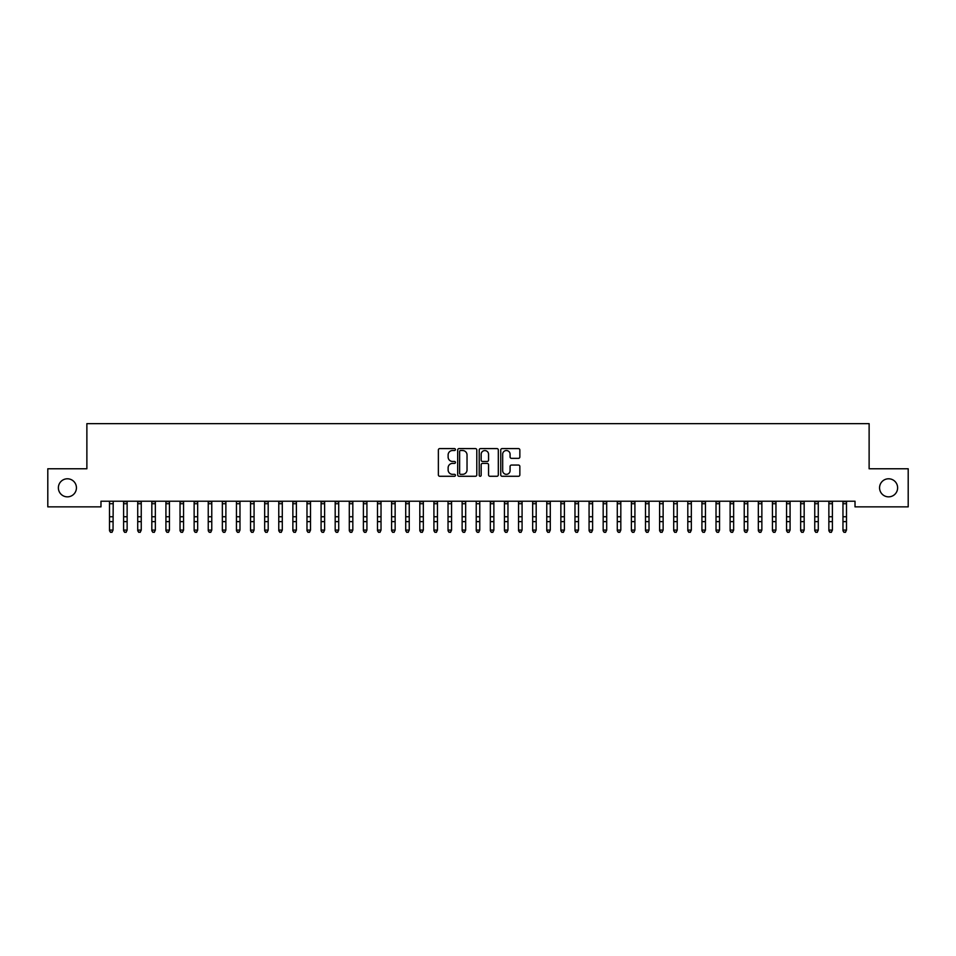 <?xml version="1.0" encoding="UTF-8"?>
<svg xmlns="http://www.w3.org/2000/svg" width="956" height="956" viewBox="0 0 956 956"><rect width="100%" height="100%" fill="white"/><g stroke="black" fill="none" stroke-linecap="round" stroke-linejoin="round"><path stroke-width="1.43" d="M455.438 449.559A0.968 0.968 0 0 0 454.459 448.591L439.748 448.591A1.386 1.386 0 0 0 438.374 449.965L438.374 474.893A1.386 1.386 0 0 0 439.748 476.279L454.459 476.279A0.968 0.968 0 0 0 455.438 475.311A0.968 0.968 0 0 0 454.459 474.331L452.558 474.331A4.433 4.433 0 0 1 448.125 469.91L448.125 467.831A4.433 4.433 0 0 1 452.558 463.397L454.459 463.397A0.968 0.968 0 0 0 455.438 462.429A0.968 0.968 0 0 0 454.459 461.461L452.558 461.461A4.433 4.433 0 0 1 448.125 457.028L448.125 454.948A4.433 4.433 0 0 1 452.558 450.527L454.459 450.527A0.968 0.968 0 0 0 455.438 449.559M879.568 487.823A9.022 9.022 0 0 0 888.59 496.845A9.022 9.022 0 0 0 897.624 487.823A9.022 9.022 0 0 0 888.59 478.789A9.022 9.022 0 0 0 879.568 487.823M58.376 487.823A9.022 9.022 0 0 0 67.41 496.845A9.022 9.022 0 0 0 76.432 487.823A9.022 9.022 0 0 0 67.41 478.789A9.022 9.022 0 0 0 58.376 487.823M518.463 458.342A1.386 1.386 0 0 0 519.849 456.956L519.849 449.965A1.386 1.386 0 0 0 518.463 448.591L502.127 448.591A1.386 1.386 0 0 0 500.741 449.965L500.741 474.893A1.386 1.386 0 0 0 502.127 476.279L518.463 476.279A1.386 1.386 0 0 0 519.849 474.893L519.849 466.444A1.386 1.386 0 0 0 518.463 465.058L511.472 465.058A1.386 1.386 0 0 0 510.086 466.444L510.086 470.639A3.705 3.705 0 0 1 506.381 474.331A3.705 3.705 0 0 1 502.677 470.639L502.677 454.231A3.705 3.705 0 0 1 506.381 450.527A3.705 3.705 0 0 1 510.086 454.231L510.086 456.956A1.386 1.386 0 0 0 511.472 458.342L518.463 458.342M855.023 501.219L100.978 501.219L100.978 506.859L47.8 506.859L47.8 468.775L86.877 468.775L86.877 423.639L869.124 423.639L869.124 468.775L908.2 468.775L908.2 506.859L855.023 506.859L855.023 501.219M476.793 449.965A1.386 1.386 0 0 0 475.407 448.591L459.071 448.591A1.386 1.386 0 0 0 457.685 449.965L457.685 474.893A1.386 1.386 0 0 0 459.071 476.279L475.407 476.279A1.386 1.386 0 0 0 476.793 474.893L476.793 449.965M480.593 448.591L496.929 448.591A1.386 1.386 0 0 1 498.315 449.965L498.315 474.893A1.386 1.386 0 0 1 496.929 476.279L489.938 476.279A1.386 1.386 0 0 1 488.552 474.893L488.552 464.783A1.386 1.386 0 0 0 487.178 463.397L482.529 463.397A1.386 1.386 0 0 0 481.155 464.783L481.155 475.311A0.968 0.968 0 0 1 480.175 476.279A0.968 0.968 0 0 1 479.207 475.311L479.207 449.965A1.386 1.386 0 0 1 480.593 448.591M460.589 450.527A0.968 0.968 0 0 0 459.621 451.495L459.621 473.363A0.968 0.968 0 0 0 460.589 474.331L462.596 474.331A4.433 4.433 0 0 0 467.03 469.91L467.03 454.948A4.433 4.433 0 0 0 462.596 450.527L460.589 450.527M488.552 454.291A3.705 3.705 0 0 0 484.847 450.587A3.705 3.705 0 0 0 481.155 454.291L481.155 460.075A1.386 1.386 0 0 0 482.529 461.461L487.178 461.461A1.386 1.386 0 0 0 488.552 460.075L488.552 454.291M109.51 501.96L109.51 530.09L113.035 530.09L111.972 532.361L110.561 532.086L111.972 532.361M109.343 501.243L113.214 501.219L113.035 530.09L111.972 532.086M110.561 532.361L109.51 530.759L110.561 532.086M123.611 501.96L123.611 530.09L127.136 530.09L126.084 532.361L124.674 532.086L126.084 532.361M127.136 501.96L127.136 530.09L126.084 532.086M137.724 501.96L137.724 530.09L141.249 530.09L140.185 532.361L138.775 532.086L140.185 532.361M141.249 501.96L141.249 530.09L140.185 532.086M127.136 501.661L123.611 501.661M124.674 532.361L123.611 530.759L124.674 532.086M141.249 501.661L137.724 501.661M138.775 532.361L137.724 530.759L138.775 532.086M151.825 501.96L151.825 530.09L155.35 530.09L154.286 532.361L152.876 532.086L154.286 532.361M155.35 501.96L155.35 530.09L154.286 532.086M165.926 501.96L165.926 530.09L169.451 530.09L168.399 532.361L166.989 532.086L168.399 532.361M169.451 501.96L169.451 530.09L168.399 532.086M155.35 501.661L151.825 501.661M152.876 532.361L151.825 530.759L152.876 532.086M169.451 501.661L165.926 501.661M166.989 532.361L165.926 530.759L166.989 532.086M180.039 501.96L180.039 530.09L183.564 530.09L182.5 532.361L181.09 532.086L182.5 532.361M183.564 501.96L183.564 530.09L182.5 532.086M183.564 501.661L180.039 501.661M181.09 532.361L180.039 530.759L181.09 532.086M194.14 501.96L194.14 530.09L197.665 530.09L196.601 532.361L195.191 532.086L196.601 532.361M197.665 501.96L197.665 530.09L196.601 532.086M197.665 501.661L194.14 501.661M195.191 532.361L194.14 530.759L195.191 532.086M208.241 501.96L208.241 530.09L211.766 530.09L210.714 532.361L209.304 532.086L210.714 532.361M211.766 501.96L211.766 530.09L210.714 532.086M211.766 501.661L208.241 501.661M209.304 532.361L208.241 530.759L209.304 532.086M222.354 501.96L222.354 530.09L225.879 530.09L224.815 532.361L223.405 532.086L224.815 532.361M225.879 501.96L225.879 530.09L224.815 532.086M225.879 501.661L222.186 501.243M223.405 532.361L222.354 530.759L223.405 532.086M236.455 501.96L236.455 530.09L239.98 530.09L238.916 532.361L237.506 532.086L238.916 532.361M239.98 501.96L239.98 530.09L238.916 532.086M239.98 501.661L236.287 501.243M237.506 532.361L236.455 530.759L237.506 532.086M250.556 501.96L250.556 530.09L254.081 530.09L253.029 532.361L251.619 532.086L253.029 532.361M254.081 501.96L254.081 530.09L253.029 532.086M254.081 501.661L250.388 501.243M251.619 532.361L250.556 530.759L251.619 532.086M264.669 501.96L264.669 530.09L268.194 530.09L267.13 532.361L265.72 532.086L267.13 532.361M268.194 501.96L268.194 530.09L267.13 532.086M268.194 501.661L264.669 501.661M265.72 532.361L264.669 530.759L265.72 532.086M278.77 501.96L278.77 530.09L282.295 530.09L281.231 532.361L279.821 532.086L281.231 532.361M282.295 501.96L282.295 530.09L281.231 532.086M282.295 501.661L278.77 501.661M279.821 532.361L278.77 530.759L279.821 532.086M292.871 501.96L292.871 530.09L296.396 530.09L295.344 532.361L293.934 532.086L295.344 532.361M296.396 501.96L296.396 530.09L295.344 532.086M296.396 501.661L292.871 501.661M293.934 532.361L292.871 530.759L293.934 532.086M306.984 501.96L306.984 530.09L310.509 530.09L309.445 532.361L308.035 532.086L309.445 532.361M310.509 501.96L310.509 530.09L309.445 532.086M310.509 501.661L306.984 501.661M308.035 532.361L306.984 530.759L308.035 532.086M321.085 501.96L321.085 530.09L324.61 530.09L323.546 532.361L322.136 532.086L323.546 532.361M324.61 501.96L324.61 530.09L323.546 532.086M324.61 501.661L321.085 501.661M322.136 532.361L321.085 530.759L322.136 532.086M335.186 501.96L335.186 530.09L338.711 530.09L337.659 532.361L336.249 532.086L337.659 532.361M338.711 501.96L338.711 530.09L337.659 532.086M338.711 501.661L335.186 501.661M336.249 532.361L335.186 530.759L336.249 532.086M349.299 501.96L349.299 530.09L352.824 530.09L351.76 532.361L350.35 532.086L351.76 532.361M352.824 501.96L352.824 530.09L351.76 532.086M352.824 501.661L349.299 501.661M350.35 532.361L349.299 530.759L350.35 532.086M363.4 501.96L363.4 530.09L366.925 530.09L365.861 532.361L364.451 532.086L365.861 532.361M366.925 501.96L366.925 530.09L365.861 532.086M366.925 501.661L363.4 501.661M364.451 532.361L363.4 530.759L364.451 532.086M377.5 501.96L377.5 530.09L381.026 530.09L379.974 532.361L378.564 532.086L379.974 532.361M381.026 501.96L381.026 530.09L379.974 532.086M381.026 501.661L377.5 501.661M378.564 532.361L377.5 530.759L378.564 532.086M391.601 501.96L391.601 530.09L395.139 530.09L394.075 532.361L392.665 532.086L394.075 532.361M395.139 501.96L395.139 530.09L394.075 532.086M395.139 501.661L391.601 501.661M392.665 532.361L391.601 530.759L392.665 532.086M405.714 501.96L405.714 530.09L409.24 530.09L408.176 532.361L406.766 532.086L408.176 532.361M409.24 501.96L409.24 530.09L408.176 532.086M409.24 501.661L405.714 501.661M406.766 532.361L405.714 530.759L406.766 532.086M419.815 501.96L419.815 530.09L423.341 530.09L422.289 532.361L420.879 532.086L422.289 532.361M423.341 501.96L423.341 530.09L422.289 532.086M423.341 501.661L419.815 501.661M420.879 532.361L419.815 530.759L420.879 532.086M433.916 501.96L433.916 530.09L437.454 530.09L436.39 532.361L434.98 532.086L436.39 532.361M437.454 501.96L437.454 530.09L436.39 532.086M448.029 501.96L448.029 530.09L451.555 530.09L450.491 532.361L449.081 532.086L450.491 532.361M451.555 501.96L451.555 530.09L450.491 532.086M462.13 501.96L462.13 530.09L465.656 530.09L464.604 532.361L463.194 532.086L464.604 532.361M465.656 501.96L465.656 530.09L464.604 532.086M476.231 501.96L476.231 530.09L479.769 530.09L478.705 532.361L477.295 532.086L478.705 532.361M479.769 501.96L479.769 530.09L478.705 532.086M490.344 501.96L490.344 530.09L493.87 530.09L492.806 532.361L491.396 532.086L492.806 532.361M493.87 501.96L493.87 530.09L492.806 532.086M504.445 501.96L504.445 530.09L507.971 530.09L506.919 532.361L505.509 532.086L506.919 532.361M507.971 501.96L507.971 530.09L506.919 532.086M518.546 501.96L518.546 530.09L522.084 530.09L521.02 532.361L519.61 532.086L521.02 532.361M522.084 501.96L522.084 530.09L521.02 532.086M532.659 501.96L532.659 530.09L536.185 530.09L535.121 532.361L533.711 532.086L535.121 532.361M536.185 501.96L536.185 530.09L535.121 532.086M546.76 501.96L546.76 530.09L550.286 530.09L549.234 532.361L547.824 532.086L549.234 532.361M550.286 501.96L550.286 530.09L549.234 532.086M560.861 501.96L560.861 530.09L564.399 530.09L563.335 532.361L561.925 532.086L563.335 532.361M564.399 501.96L564.399 530.09L563.335 532.086M574.974 501.96L574.974 530.09L578.5 530.09L577.436 532.361L576.026 532.086L577.436 532.361M578.5 501.96L578.5 530.09L577.436 532.086M589.075 501.96L589.075 530.09L592.601 530.09L591.549 532.361L590.139 532.086L591.549 532.361M592.601 501.96L592.601 530.09L591.549 532.086M603.176 501.96L603.176 530.09L606.702 530.09L605.65 532.361L604.24 532.086L605.65 532.361M606.702 501.96L606.702 530.09L605.65 532.086M617.289 501.96L617.289 530.09L620.814 530.09L619.751 532.361L618.341 532.086L619.751 532.361M620.814 501.96L620.814 530.09L619.751 532.086M631.39 501.96L631.39 530.09L634.915 530.09L633.864 532.361L632.454 532.086L633.864 532.361M634.915 501.96L634.915 530.09L633.864 532.086M645.491 501.96L645.491 530.09L649.016 530.09L647.965 532.361L646.555 532.086L647.965 532.361M649.016 501.96L649.016 530.09L647.965 532.086M659.604 501.96L659.604 530.09L663.129 530.09L662.066 532.361L660.656 532.086L662.066 532.361M663.129 501.96L663.129 530.09L662.066 532.086M673.705 501.96L673.705 530.09L677.23 530.09L676.179 532.361L674.769 532.086L676.179 532.361M677.23 501.96L677.23 530.09L676.179 532.086M687.806 501.96L687.806 530.09L691.331 530.09L690.28 532.361L688.87 532.086L690.28 532.361M691.331 501.96L691.331 530.09L690.28 532.086M701.919 501.96L701.919 530.09L705.444 530.09L704.381 532.361L702.971 532.086L704.381 532.361M705.444 501.96L705.444 530.09L704.381 532.086M716.02 501.96L716.02 530.09L719.545 530.09L718.494 532.361L717.084 532.086L718.494 532.361M719.545 501.96L719.545 530.09L718.494 532.086M730.121 501.96L730.121 530.09L733.646 530.09L732.595 532.361L731.185 532.086L732.595 532.361M733.646 501.96L733.646 530.09L732.595 532.086M744.234 501.96L744.234 530.09L747.759 530.09L746.696 532.361L745.286 532.086L746.696 532.361M747.759 501.96L747.759 530.09L746.696 532.086M758.335 501.96L758.335 530.09L761.86 530.09L760.809 532.361L759.399 532.086L760.809 532.361M761.86 501.96L761.86 530.09L760.809 532.086M772.436 501.96L772.436 530.09L775.961 530.09L774.91 532.361L773.5 532.086L774.91 532.361M775.961 501.96L775.961 530.09L774.91 532.086M786.549 501.96L786.549 530.09L790.074 530.09L789.011 532.361L787.601 532.086L789.011 532.361M790.074 501.96L790.074 530.09L789.011 532.086M437.454 501.661L433.916 501.661M434.98 532.361L433.916 530.759L434.98 532.086M451.555 501.661L447.862 501.243M449.081 532.361L448.029 530.759L449.081 532.086M465.656 501.661L461.963 501.243M463.194 532.361L462.13 530.759L463.194 532.086M477.295 532.361L476.231 530.759L477.295 532.086M493.87 501.661L490.344 501.661M491.396 532.361L490.344 530.759L491.396 532.086M507.971 501.661L504.445 501.661M505.509 532.361L504.445 530.759L505.509 532.086M522.084 501.661L518.546 501.661M519.61 532.361L518.546 530.759L519.61 532.086M536.185 501.661L532.659 501.661M533.711 532.361L532.659 530.759L533.711 532.086M550.286 501.661L546.76 501.661M547.824 532.361L546.76 530.759L547.824 532.086M564.399 501.661L560.861 501.661M561.925 532.361L560.861 530.759L561.925 532.086M578.5 501.661L574.974 501.661M576.026 532.361L574.974 530.759L576.026 532.086M592.601 501.661L589.075 501.661M590.139 532.361L589.075 530.759L590.139 532.086M606.702 501.661L603.176 501.661M604.24 532.361L603.176 530.759L604.24 532.086M620.814 501.661L617.289 501.661M618.341 532.361L617.289 530.759L618.341 532.086M634.915 501.661L631.39 501.661M632.454 532.361L631.39 530.759L632.454 532.086M649.016 501.661L645.491 501.661M646.555 532.361L645.491 530.759L646.555 532.086M663.129 501.661L659.437 501.243M660.656 532.361L659.604 530.759L660.656 532.086M677.23 501.661L673.538 501.243M674.769 532.361L673.705 530.759L674.769 532.086M691.331 501.661L687.639 501.243M688.87 532.361L687.806 530.759L688.87 532.086M705.444 501.661L701.919 501.661M702.971 532.361L701.919 530.759L702.971 532.086M719.545 501.661L716.02 501.661M717.084 532.361L716.02 530.759L717.084 532.086M733.646 501.661L730.121 501.661M731.185 532.361L730.121 530.759L731.185 532.086M747.759 501.661L744.234 501.661M745.286 532.361L744.234 530.759L745.286 532.086M761.86 501.661L758.335 501.661M759.399 532.361L758.335 530.759L759.399 532.086M775.961 501.661L772.436 501.661M773.5 532.361L772.436 530.759L773.5 532.086M790.074 501.661L786.549 501.661M787.601 532.361L786.549 530.759L787.601 532.086M800.65 501.96L800.65 530.09L804.175 530.09L803.124 532.361L801.714 532.086L803.124 532.361M804.175 501.96L804.175 530.09L803.124 532.086M804.175 501.661L800.65 501.661M801.714 532.361L800.65 530.759L801.714 532.086M814.751 501.96L814.751 530.09L818.276 530.09L817.225 532.361L815.815 532.086L817.225 532.361M818.276 501.96L818.276 530.09L817.225 532.086M818.276 501.661L814.751 501.661M815.815 532.361L814.751 530.759L815.815 532.086M828.864 501.96L828.864 530.09L832.389 530.09L831.326 532.361L829.916 532.086L831.326 532.361M832.389 501.96L832.389 530.09L831.326 532.086M832.389 501.661L828.864 501.661M829.916 532.361L828.864 530.759L829.916 532.086M842.965 501.96L842.965 530.09L846.49 530.09L845.439 532.361L844.029 532.086L845.439 532.361M846.49 501.96L846.49 530.09L845.439 532.086M846.49 501.661L842.965 501.661M844.029 532.361L842.965 530.759L844.029 532.086M113.035 516.754L109.51 516.754M113.035 521.629L109.51 521.629M113.035 503.716L109.51 503.716M127.136 516.754L123.611 516.754M127.136 521.629L123.611 521.629M127.136 503.716L123.611 503.716M141.249 516.754L137.724 516.754M141.249 521.629L137.724 521.629M141.249 503.716L137.724 503.716M155.35 516.754L151.825 516.754M155.35 521.629L151.825 521.629M155.35 503.716L151.825 503.716M169.451 516.754L165.926 516.754M169.451 521.629L165.926 521.629M169.451 503.716L165.926 503.716M183.564 516.754L180.039 516.754M183.564 521.629L180.039 521.629M183.564 503.716L180.039 503.716M197.665 516.754L194.14 516.754M197.665 521.629L194.14 521.629M197.665 503.716L194.14 503.716M211.766 516.754L208.241 516.754M211.766 521.629L208.241 521.629M211.766 503.716L208.241 503.716M225.879 516.754L222.354 516.754M225.879 521.629L222.354 521.629M225.879 503.716L222.354 503.716M239.98 516.754L236.455 516.754M239.98 521.629L236.455 521.629M239.98 503.716L236.455 503.716M254.081 516.754L250.556 516.754M254.081 521.629L250.556 521.629M254.081 503.716L250.556 503.716M268.194 516.754L264.669 516.754M268.194 521.629L264.669 521.629M268.194 503.716L264.669 503.716M282.295 516.754L278.77 516.754M282.295 521.629L278.77 521.629M282.295 503.716L278.77 503.716M296.396 516.754L292.871 516.754M296.396 521.629L292.871 521.629M296.396 503.716L292.871 503.716M310.509 516.754L306.984 516.754M310.509 521.629L306.984 521.629M310.509 503.716L306.984 503.716M324.61 516.754L321.085 516.754M324.61 521.629L321.085 521.629M324.61 503.716L321.085 503.716M338.711 516.754L335.186 516.754M338.711 521.629L335.186 521.629M338.711 503.716L335.186 503.716M352.824 516.754L349.299 516.754M352.824 521.629L349.299 521.629M352.824 503.716L349.299 503.716M366.925 516.754L363.4 516.754M366.925 521.629L363.4 521.629M366.925 503.716L363.4 503.716M381.026 516.754L377.5 516.754M381.026 521.629L377.5 521.629M381.026 503.716L377.5 503.716M395.139 516.754L391.601 516.754M395.139 521.629L391.601 521.629M395.139 503.716L391.601 503.716M409.24 516.754L405.714 516.754M409.24 521.629L405.714 521.629M409.24 503.716L405.714 503.716M423.341 516.754L419.815 516.754M423.341 521.629L419.815 521.629M423.341 503.716L419.815 503.716M437.454 516.754L433.916 516.754M437.454 521.629L433.916 521.629M437.454 503.716L433.916 503.716M451.555 516.754L448.029 516.754M451.555 521.629L448.029 521.629M451.555 503.716L448.029 503.716M465.656 516.754L462.13 516.754M465.656 521.629L462.13 521.629M465.656 503.716L462.13 503.716M479.936 501.243L476.064 501.243M479.769 516.754L476.231 516.754M479.769 521.629L476.231 521.629M479.769 503.716L476.231 503.716M493.87 516.754L490.344 516.754M493.87 521.629L490.344 521.629M493.87 503.716L490.344 503.716M507.971 516.754L504.445 516.754M507.971 521.629L504.445 521.629M507.971 503.716L504.445 503.716M522.084 516.754L518.546 516.754M522.084 521.629L518.546 521.629M522.084 503.716L518.546 503.716M536.185 516.754L532.659 516.754M536.185 521.629L532.659 521.629M536.185 503.716L532.659 503.716M550.286 516.754L546.76 516.754M550.286 521.629L546.76 521.629M550.286 503.716L546.76 503.716M564.399 516.754L560.861 516.754M564.399 521.629L560.861 521.629M564.399 503.716L560.861 503.716M578.5 516.754L574.974 516.754M578.5 521.629L574.974 521.629M578.5 503.716L574.974 503.716M592.601 516.754L589.075 516.754M592.601 521.629L589.075 521.629M592.601 503.716L589.075 503.716M606.702 516.754L603.176 516.754M606.702 521.629L603.176 521.629M606.702 503.716L603.176 503.716M620.814 516.754L617.289 516.754M620.814 521.629L617.289 521.629M620.814 503.716L617.289 503.716M634.915 516.754L631.39 516.754M634.915 521.629L631.39 521.629M634.915 503.716L631.39 503.716M649.016 516.754L645.491 516.754M649.016 521.629L645.491 521.629M649.016 503.716L645.491 503.716M663.129 516.754L659.604 516.754M663.129 521.629L659.604 521.629M663.129 503.716L659.604 503.716M677.23 516.754L673.705 516.754M677.23 521.629L673.705 521.629M677.23 503.716L673.705 503.716M691.331 516.754L687.806 516.754M691.331 521.629L687.806 521.629M691.331 503.716L687.806 503.716M705.444 516.754L701.919 516.754M705.444 521.629L701.919 521.629M705.444 503.716L701.919 503.716M719.545 516.754L716.02 516.754M719.545 521.629L716.02 521.629M719.545 503.716L716.02 503.716M733.646 516.754L730.121 516.754M733.646 521.629L730.121 521.629M733.646 503.716L730.121 503.716M747.759 516.754L744.234 516.754M747.759 521.629L744.234 521.629M747.759 503.716L744.234 503.716M761.86 516.754L758.335 516.754M761.86 521.629L758.335 521.629M761.86 503.716L758.335 503.716M775.961 516.754L772.436 516.754M775.961 521.629L772.436 521.629M775.961 503.716L772.436 503.716M790.074 516.754L786.549 516.754M790.074 521.629L786.549 521.629M790.074 503.716L786.549 503.716M804.175 516.754L800.65 516.754M804.175 521.629L800.65 521.629M804.175 503.716L800.65 503.716M818.276 516.754L814.751 516.754M818.276 521.629L814.751 521.629M818.276 503.716L814.751 503.716M832.389 516.754L828.864 516.754M832.389 521.629L828.864 521.629M832.389 503.716L828.864 503.716M846.49 516.754L842.965 516.754M846.49 521.629L842.965 521.629M846.49 503.716L842.965 503.716"/></g></svg>
